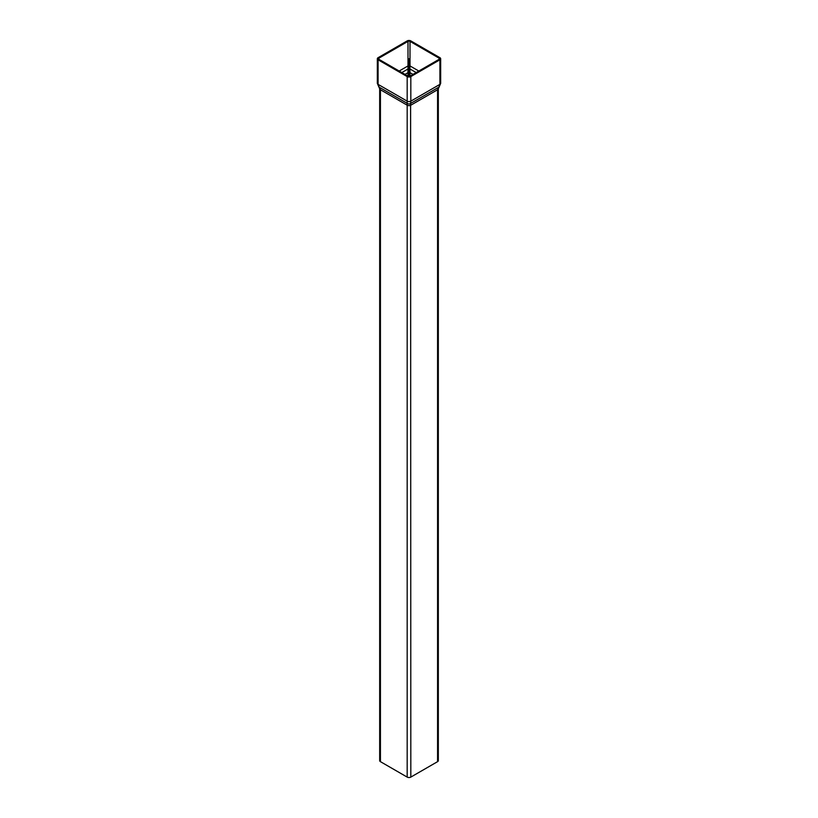 <?xml version="1.0" encoding="UTF-8"?>
<svg xmlns="http://www.w3.org/2000/svg" width="818" height="818" viewBox="0 0 818 818"><rect width="100%" height="100%" fill="white"/><g stroke="black" fill="none" stroke-linecap="round" stroke-linejoin="round"><path stroke-width="1.23" d="M380.431 761.66L380.431 89.745A2.577 1.493 180 0 1 379.675 88.692L379.675 760.607A2.577 1.493 0 0 0 380.431 761.66L407.18 777.1A2.577 1.493 0 0 0 410.82 777.1L437.569 761.66A2.577 1.493 0 0 0 438.325 760.607L438.325 88.692A2.577 1.493 180 0 1 437.569 89.745L438.867 87.137A2.577 1.186 -137.2 0 0 439.143 86.974A2.577 1.186 -137.2 0 1 439.143 86.974L438.325 88.692M410.82 76.585L439.91 59.796A2.577 1.493 0 0 0 440.667 58.743A2.577 1.493 0 0 0 439.91 57.689L410.82 40.9A2.577 1.493 0 0 0 407.18 40.9L378.09 57.689A2.577 1.493 0 0 0 377.333 58.743A2.577 1.493 0 0 0 378.09 59.796L407.18 76.585A2.577 1.493 0 0 0 410.82 76.585L410.82 101.156A2.577 1.493 180 0 1 407.18 101.156L407.18 777.1M407.998 76.115L378.908 59.325A1.421 0.818 180 0 1 378.499 58.743A1.421 0.818 180 0 1 378.908 58.17L407.998 41.37A1.421 0.818 180 0 1 410.002 41.37L439.092 58.17A1.421 0.818 180 0 1 439.501 58.743A1.421 0.818 180 0 1 439.092 59.325L410.002 76.115A1.421 0.818 180 0 1 407.998 76.115L407.998 41.37M401.842 72.557L408.121 68.937L409.879 68.937L410.002 76.115M399.184 71.023L407.998 65.941A1.421 0.818 180 0 1 410.002 65.941L409.879 68.937L416.157 72.557M439.91 59.796L439.91 84.366L438.867 87.137L410.605 103.446L410.82 101.156L439.91 84.366A2.577 1.493 180 0 0 440.667 83.313L439.143 86.974M410.82 777.1L410.605 103.446A2.577 2.454 180 0 1 407.395 103.446L379.133 87.137L378.09 84.366L378.09 59.796M437.569 761.66L437.569 89.745L410.82 105.185A2.577 1.493 180 0 1 407.18 105.185L380.431 89.745L379.133 87.137A2.577 1.186 137.2 0 1 378.857 86.974A2.577 1.186 137.2 0 1 378.857 86.964A2.577 1.186 137.2 0 1 378.846 86.964L379.675 88.692M409 76.36L409 58.743M412.988 74.397L410.002 72.679A1.421 0.818 180 0 0 407.998 72.679L405.012 74.397M439.092 59.325L439.092 58.17M378.908 59.325L378.908 58.17M418.816 71.023L410.002 65.941L410.002 41.37M378.857 86.964L377.333 83.313A2.577 1.493 180 0 0 378.09 84.366L407.18 101.156L407.18 76.585M440.667 83.313L440.667 58.743M377.333 83.313L377.333 58.743"/></g></svg>
